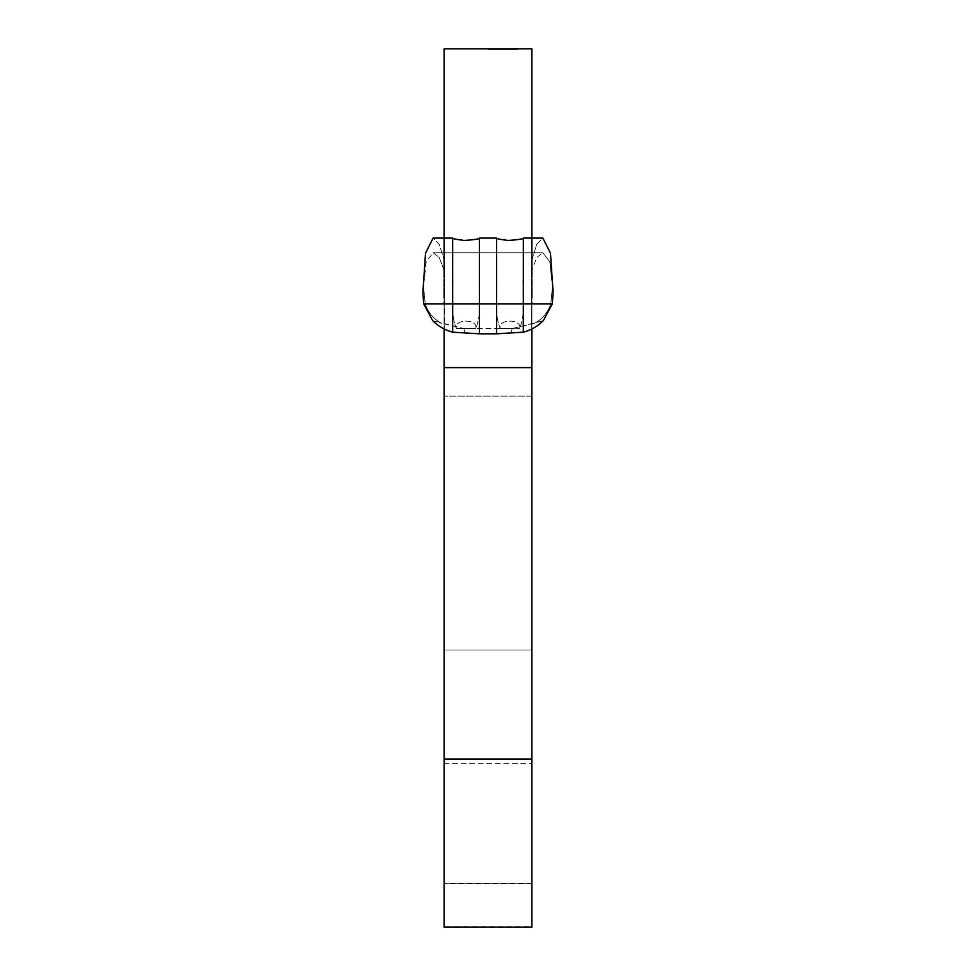 <?xml version="1.0" encoding="UTF-8"?>
<svg xmlns="http://www.w3.org/2000/svg" width="976" height="976" viewBox="0 0 976 976"><rect width="100%" height="100%" fill="white"/><g stroke="black" fill="none" stroke-linecap="round" stroke-linejoin="round"><path stroke-width="0.73" stroke-dasharray="4.88 3.66" d="M509.021 49.532L506.288 49.532L506.288 48.8L510.253 48.8L506.239 48.8L510.253 48.8L506.239 48.8L510.155 48.8L506.288 48.8L506.288 49.532L509.118 49.532L509.118 48.8L509.118 49.532L509.167 48.8L506.239 48.8L509.167 49.532L509.167 48.8L509.167 49.532L506.288 49.532L506.288 48.8L506.288 49.532L508.264 49.532L508.264 48.8L508.813 49.532L508.813 48.8L506.581 48.8L508.813 48.8L507.971 48.8L508.813 49.532L508.069 48.8L508.069 49.532L506.288 49.532L506.288 48.8L506.288 49.532L509.118 49.532L509.118 48.8L509.167 49.532L506.288 49.532L506.288 48.8L506.288 49.532L508.813 49.532L506.288 49.532L506.288 48.8L506.239 49.532L506.239 48.8L506.239 49.532L507.715 49.532L507.715 48.8L506.581 48.8L507.691 48.8L507.691 49.532L509.167 49.532L509.167 48.8L509.167 49.532L508.594 48.8L509.118 49.532L509.118 48.8L509.118 49.532L506.288 49.532L509.118 49.532L509.021 48.8M494.978 49.532L496.491 48.8L492.416 48.8L495.491 48.8L495.503 49.532L495.503 48.8L496.491 49.532L496.491 48.8L492.416 48.8L496.491 48.8L492.416 48.8L496.491 48.8L496.491 49.532L494.454 49.532L494.454 48.8L492.416 48.8L496.089 48.8L492.819 48.8L496.089 48.8L492.819 48.8L496.491 49.532L492.416 49.532L492.416 48.8L492.416 49.532L496.089 49.532L492.819 49.532L494.454 49.532L494.454 48.8L494.454 49.532L496.394 49.532L496.394 48.8L496.394 49.532L495.991 48.8L494.978 49.532L494.978 48.8M444.104 335.634L444.104 650.04L444.104 48.8L531.896 48.8L444.104 48.8L531.896 48.8L531.896 883.67L531.896 396.122L444.104 396.122L444.104 367.61L531.896 367.61L531.896 396.122L444.104 396.122L444.422 270.962L439.188 257.444L433.124 252.735L426.195 261.824L422.876 292.58L423.718 303.939L432.612 320.579L441.628 323.312C433.649 319.14 428.196 312.686 425.243 303.939L550.757 303.939C547.841 312.637 542.375 319.103 534.372 323.312L512.193 328.546L511.021 332.767L523.319 332.194L523.368 274.354C521.709 289.433 527.113 309.734 519.586 328.656C522.831 318.627 497.052 318.627 500.31 328.656C492.782 309.965 498.175 289.14 496.528 274.354L496.54 240.389L496.54 303.939L479.46 303.939L479.46 240.486L479.472 274.659C477.837 289.543 483.205 310.087 475.69 328.656C478.948 318.627 453.157 318.627 456.414 328.656C448.899 310.112 454.279 289.384 452.632 274.463L452.681 332.194L464.979 332.767L463.807 328.546L512.193 328.546L511.021 332.767L479.46 333.816L479.46 238.095L496.54 238.095L496.54 333.816M531.896 335.634L531.896 650.04L444.104 650.04L444.104 48.8L444.104 883.67L444.422 260.812L439.188 244.207L433.124 238.095L425.536 253.089L422.876 292.58L423.535 286.468L425.243 303.939L423.535 286.468L426.195 261.824L433.124 252.735L542.876 252.735L536.812 257.444L531.578 270.962L531.896 328.949L531.578 260.812L536.812 244.207L542.876 238.095L550.464 253.089L553.124 292.58L549.805 261.824L542.876 252.735L536.812 257.444L531.578 270.962L531.896 396.122L531.578 260.812L536.812 244.207L542.876 238.095L523.356 238.095C522.807 238.839 519.488 239.535 513.4 240.194C514.023 241.035 494.649 239.169 496.54 238.095M531.896 927.2L531.896 759.023L531.896 927.2L444.104 926.639L531.896 926.639L531.896 650.04L531.896 883.28L444.104 883.28L444.104 650.04L531.896 650.04L531.896 926.639L531.896 883.28L444.104 883.28L444.104 650.04L531.896 650.04L531.896 48.8L531.896 650.04L444.104 650.04L444.104 883.67L444.104 367.61M444.104 277.379L444.104 279.429M444.104 287.005L444.104 288.31M444.104 298.034L444.104 302.426M444.104 303.939L444.422 260.812L439.188 244.207L433.124 238.095L452.644 238.095L452.644 303.939L423.718 303.939M531.896 277.379L531.896 279.429M531.896 287.005L531.896 288.31M531.896 298.034L531.896 302.426M531.896 303.939L531.896 328.949M531.896 395.939L531.896 352.702M531.896 341.868L531.896 334.536M444.104 395.939L444.104 352.702M444.104 341.868L444.104 334.536M444.104 328.949L444.422 270.962L439.188 257.444L433.124 252.735L542.876 252.735L549.805 261.824L552.465 286.468L550.757 303.939C547.841 312.637 542.375 319.103 534.372 323.312L543.388 320.579L552.282 303.939L523.356 303.939L523.356 238.095M479.46 333.816L464.979 332.767L463.807 328.546L441.628 323.312C433.649 319.14 428.196 312.686 425.243 303.939L550.757 303.939L552.465 286.468L553.124 292.58L552.282 303.939M496.491 49.532L495.491 49.532L496.089 48.8L496.089 49.532L494.454 49.532L494.454 48.8L494.454 49.532L496.491 49.532L496.491 48.8M493.478 49.532L492.819 48.8L492.819 49.532L493.783 48.8L493.795 49.532L492.416 49.532L494.454 49.532L492.416 49.532L492.416 48.8L493.478 49.532M495.052 49.532L495.052 48.8M494.661 49.532L494.661 48.8M494.856 49.532L492.416 49.532L494.454 49.532L494.454 48.8L494.856 49.532L494.856 48.8M492.819 49.532L492.819 48.8L492.819 49.532M496.089 49.532L496.089 48.8M494.686 49.532L494.686 48.8M494.356 49.532L494.356 48.8M493.673 49.532L493.673 48.8M493.563 49.532L493.563 48.8L493.563 49.532M493.026 49.532L493.026 48.8M493.636 49.532L493.636 48.8M508.484 49.532L506.239 49.532L507.715 49.532L506.581 49.532L507.691 49.532L506.581 49.532L506.581 48.8L506.581 49.532L508.813 49.532L507.703 49.532L507.703 48.8L508.813 49.532L508.813 48.8L508.813 49.532L506.288 49.532L506.288 48.8L506.288 49.532L508.813 49.532L508.813 48.8L508.813 49.532L506.288 49.532L506.288 48.8L506.288 49.532L509.167 49.532L508.484 48.8M509.167 49.532L506.239 49.532L509.167 49.532L509.167 48.8M510.253 49.532L510.253 48.8L510.253 49.532L510.253 48.8L510.253 49.532L506.288 49.532L506.288 48.8L506.288 49.532L506.288 48.8L506.288 49.532L510.253 49.532M508.569 49.532L508.569 48.8L508.557 49.532L508.569 48.8L508.569 49.532L508.179 48.8L508.179 49.532L506.288 49.532L506.288 48.8L506.288 49.532L510.155 49.532L510.155 48.8L510.155 49.532L509.765 48.8L509.765 49.532L508.569 49.532M507.691 49.532L507.691 48.8L507.727 49.532M506.581 49.532L506.581 48.8M507.178 49.532L507.178 48.8M507.02 49.532L507.02 48.8M506.239 49.532L506.239 48.8M508.642 49.532L508.642 48.8L508.606 49.532M507.63 49.532L507.63 48.8L507.618 49.532M507.971 49.532L507.971 48.8L507.971 49.532M508.813 49.532L508.813 48.8M512.546 48.8L488 48.8L514.974 48.8L488 48.8L512.546 48.8L512.546 49.532L515.975 49.532L515.975 48.8M523.319 332.194C531.103 330.108 537.8 326.24 543.388 320.579L512.193 328.546L463.807 328.546L432.612 320.579C438.187 326.228 444.885 330.095 452.681 332.194M444.104 927.2L444.104 759.023L531.896 759.023L531.896 763.269L531.896 396.122M444.104 396.122L444.104 763.269L531.896 763.269L444.104 763.269L444.104 759.023M531.896 759.023L531.896 367.61M456.414 328.656C448.899 310.112 454.279 289.384 452.632 274.463L452.644 240.413L452.644 303.939L479.46 303.939L479.46 240.486L479.472 274.659C477.837 289.543 483.205 310.087 475.69 328.656C478.948 318.627 453.157 318.627 456.414 328.656L475.69 328.656L456.414 328.656M500.31 328.656C492.782 309.965 498.175 289.14 496.528 274.354L496.54 240.389L496.54 303.939L523.356 303.939L523.356 240.413L523.368 274.354C521.709 289.433 527.113 309.734 519.586 328.656C522.831 318.627 497.052 318.627 500.31 328.656L519.586 328.656L500.31 328.656M515.975 49.532L517.268 49.532L517.268 48.8L517.268 49.532L497.919 49.532L497.919 48.8L497.919 49.532L493.039 49.532L493.039 48.8M493.039 49.532L489.488 49.532L489.488 48.8M489.488 49.532L488 49.532L488 48.8L488 49.532L490.294 49.532L490.294 48.8L490.294 49.532L492.514 49.532L492.514 48.8M492.514 49.532L514.974 49.532L514.974 48.8L514.974 49.532L512.717 49.532L512.717 48.8M512.717 49.532L507.349 49.532L507.349 48.8L507.349 49.532L490.294 49.532L490.294 48.8L490.294 49.532L503.848 49.532L503.848 48.8M503.848 49.532L507.557 49.532L507.557 48.8M507.557 49.532L510.18 49.532L510.18 48.8M510.18 49.532L511.741 49.532L511.741 48.8M511.741 49.532L512.266 48.8L512.266 49.532L509.289 49.532L509.289 48.8L508.96 49.532L508.96 48.8M508.96 49.532L507.996 48.8M507.996 49.532L506.422 49.532L506.422 48.8M506.422 49.532L504.324 49.532L504.324 48.8M504.324 49.532L501.591 49.532L501.591 48.8L501.591 49.532L498.638 49.532L498.638 48.8L498.638 49.532L490.294 49.532L490.294 48.8L490.294 49.532L488 49.532L488 48.8L488 49.532L512.546 49.532M494.454 49.532L494.454 48.8L494.454 49.532M507.313 49.532L507.313 48.8L507.313 49.532M507.825 49.532L507.825 48.8L507.825 49.532M507.386 49.532L507.386 48.8M507.483 49.532L507.483 48.8M488.403 49.532L488.403 48.8M510.094 49.532L510.094 48.8M531.896 883.67L444.104 883.67L531.896 883.67M531.896 308.721L531.896 311.625L531.896 308.721M531.896 290.897L531.896 297.839L531.896 290.897M531.896 290.738L531.896 282.296L531.896 290.738M531.908 278.526L531.908 268.449L531.908 278.526M531.578 260.812L531.578 270.962L531.578 260.812M444.104 311.625L444.104 308.721L444.104 311.625M444.104 297.839L444.104 290.897L444.104 297.839M444.104 282.296L444.104 290.738L444.104 282.296M444.092 268.449L444.092 278.526L444.092 268.449M444.422 270.962L444.422 260.812L444.422 270.962M479.46 238.095C478.911 238.839 475.593 239.535 469.505 240.194C470.127 241.035 450.766 239.169 452.644 238.095"/><path stroke-width="1.46" d="M531.896 277.379L531.896 48.8L444.104 48.8L444.104 277.379M496.54 333.816L523.319 332.194C531.103 330.108 537.8 326.24 543.388 320.579L552.282 303.939L496.54 303.939L496.54 333.816L479.46 333.816L479.46 238.095L496.54 238.095L496.54 303.939L423.718 303.939L432.612 320.579C438.187 326.228 444.885 330.095 452.681 332.194L479.46 333.816M423.718 303.939L422.876 292.58L425.536 253.089L433.124 238.095L452.644 238.095L452.681 332.194M444.104 759.023L444.104 367.61L531.896 367.61L531.896 927.2L444.104 927.2L444.104 759.023L531.896 759.023M444.104 279.429L444.104 287.005M444.104 288.31L444.104 298.034M444.104 302.426L444.104 303.939M444.104 334.536L444.104 335.634M531.896 279.429L531.896 287.005M531.896 288.31L531.896 298.034M531.896 302.426L531.896 303.939M531.896 334.536L531.896 335.634M531.896 352.702L531.896 341.868M523.319 332.194L523.356 238.095L542.876 238.095L550.464 253.089L553.124 292.58L552.282 303.939M531.896 328.949L531.896 367.61M444.104 352.702L444.104 341.868M444.104 367.61L444.104 328.949M452.644 238.095C453.193 238.839 456.512 239.535 462.6 240.194C461.977 241.035 481.339 239.169 479.46 238.095M496.54 238.095C497.089 238.839 500.407 239.535 506.495 240.194C505.873 241.035 525.247 239.169 523.356 238.095M531.896 927.2L444.104 927.2"/></g></svg>
